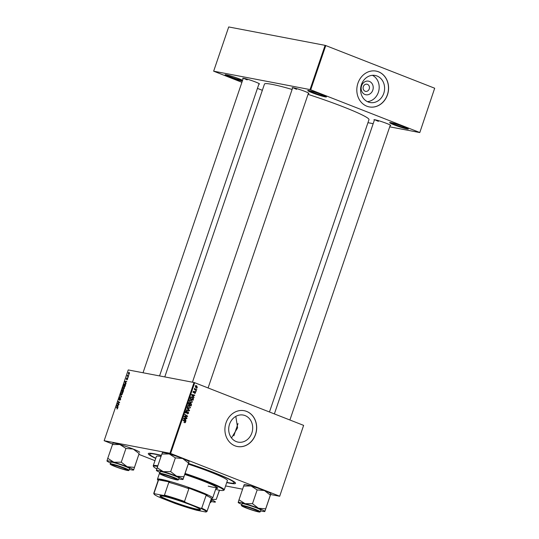 <?xml version="1.0" encoding="UTF-8"?>
<svg xmlns="http://www.w3.org/2000/svg" width="539" height="539" viewBox="0 0 539 539"><rect width="100%" height="100%" fill="white"/><g stroke="black" fill="none" stroke-linecap="round" stroke-linejoin="round"><path stroke-width="0.81" d="M242.334 81.059A9.897 0.788 18.8 0 1 229.621 77.023A9.897 0.788 18.8 0 1 225.147 74.712A9.897 0.788 18.8 0 1 239.309 78.876A9.897 0.788 18.8 0 1 242.597 80.284M226.016 74.732A9.372 0.748 -161.2 0 0 230.045 76.585A9.372 0.748 -161.2 0 0 242.53 80.486M312.243 92.796A9.897 0.788 18.8 0 1 307.769 90.485A9.897 0.788 18.8 0 1 321.931 94.648A9.897 0.788 18.8 0 1 326.445 96.838A9.897 0.788 18.8 0 1 321.904 96.063A9.897 0.788 18.8 0 1 312.243 92.796M308.631 90.505A9.372 0.748 -161.2 0 0 312.66 92.351A9.372 0.748 -161.2 0 0 325.745 96.333M394.137 124.873A9.897 0.788 18.8 0 1 389.663 122.562A9.897 0.788 18.8 0 1 403.826 126.726A9.897 0.788 18.8 0 1 408.34 128.915A9.897 0.788 18.8 0 1 403.799 128.141A9.897 0.788 18.8 0 1 394.137 124.873M390.526 122.582A9.372 0.748 -161.2 0 0 394.555 124.435A9.372 0.748 -161.2 0 0 407.639 128.41M364.97 94.487A6.913 5.996 -79.2 0 1 361.588 85.762A6.913 5.996 -79.2 0 1 369.417 81.429A6.913 5.996 -79.2 0 1 372.799 90.154A6.913 5.996 -79.2 0 1 364.97 94.487M367.457 84.347A3.645 3.16 100.8 0 0 366.971 84.205A3.645 3.16 100.8 0 0 363.246 86.907A3.645 3.16 100.8 0 0 365.112 91.226A3.645 3.16 100.8 0 0 365.604 91.367A3.645 3.16 100.8 0 0 369.323 88.659A3.645 3.16 100.8 0 0 367.457 84.347M377.024 75.999A13.771 11.939 100.8 0 0 375.178 75.467A13.771 11.939 100.8 0 0 361.117 85.674A13.771 11.939 100.8 0 0 368.177 101.986A13.771 11.939 100.8 0 0 370.017 102.518A13.771 11.939 100.8 0 0 384.078 92.304A13.771 11.939 100.8 0 0 377.024 75.999M378.553 71.808A18.225 15.799 100.8 0 0 376.121 71.108A18.225 15.799 100.8 0 0 357.505 84.623A18.225 15.799 100.8 0 0 366.843 106.21A18.225 15.799 100.8 0 0 369.282 106.911A18.225 15.799 100.8 0 0 387.898 93.395A18.225 15.799 100.8 0 0 378.553 71.808M369.235 106.904A18.225 15.799 100.8 0 0 387.804 93.348A18.225 15.799 100.8 0 0 378.452 71.788A18.225 15.799 100.8 0 0 376.067 71.094M245.117 415.603A13.771 11.939 100.8 0 0 243.278 415.07A13.771 11.939 100.8 0 0 229.216 425.278A13.771 11.939 100.8 0 0 236.271 441.589A13.771 11.939 100.8 0 0 238.11 442.121A13.771 11.939 100.8 0 0 252.171 431.907A13.771 11.939 100.8 0 0 245.117 415.603M246.653 411.412A18.225 15.799 100.8 0 0 244.214 410.711A18.225 15.799 100.8 0 0 225.598 424.227A18.225 15.799 100.8 0 0 234.943 445.814A18.225 15.799 100.8 0 0 237.376 446.521A18.225 15.799 100.8 0 0 255.991 433.006A18.225 15.799 100.8 0 0 246.653 411.412M237.328 446.508A18.225 15.799 100.8 0 0 255.897 432.952A18.225 15.799 100.8 0 0 246.552 411.392A18.225 15.799 100.8 0 0 244.16 410.698M374.376 120.157A8.853 0.707 18.8 0 1 373.999 119.719A8.853 0.707 18.8 0 1 386.672 123.444A8.853 0.707 18.8 0 1 390.708 125.405A8.853 0.707 18.8 0 1 390.148 125.526M374.935 119.759A8.334 0.667 -161.2 0 0 378.425 121.342M292.562 88.106A8.853 0.707 18.8 0 1 292.192 87.668A8.853 0.707 18.8 0 1 304.865 91.394A8.853 0.707 18.8 0 1 308.901 93.362A8.853 0.707 18.8 0 1 308.342 93.483M293.128 87.716A8.334 0.667 -161.2 0 0 296.612 89.299M243.143 78.674A8.853 0.707 18.8 0 1 242.772 78.236A8.853 0.707 18.8 0 1 255.446 81.962A8.853 0.707 18.8 0 1 259.481 83.922A8.853 0.707 18.8 0 1 258.922 84.044M243.709 78.283A8.334 0.667 -161.2 0 0 247.199 79.866M155.737 458.419A46.091 3.672 18.8 0 1 148.521 453.393A46.091 3.672 18.8 0 1 161.39 455.388M188.515 463.459A46.091 3.672 18.8 0 1 214.488 472.791A46.091 3.672 18.8 0 1 235.503 483.005A46.091 3.672 18.8 0 1 226.73 482.587M269.466 411.998L368.979 119.665A55.2 4.4 -161.2 0 0 343.754 107.032A55.2 4.4 -161.2 0 0 308.038 94.359M128.471 376.444L128.343 376.808L127.191 376.141L127.588 375.05L128.471 376.444M128.114 377.482L127.763 377.718L128.114 377.482M125.163 383.728L125.553 384.88L125.061 386.463L123.471 385.54L123.936 384.246L125.041 383.66M123.337 389.178L122.703 388.552L122.784 387.48L123.983 386.443L124.509 388.141L123.175 389.131M121.39 394.898L120.763 394.272L120.837 393.2L122.036 392.163L122.562 393.861L121.228 394.851M119.085 399.83L118.937 398.779L119.799 397.87L119.193 399.473L120.527 398.206L120.682 399.386L119.719 400.336L120.419 398.564L119.025 399.817M119.146 398.833L119.53 399.601L119.166 399.466M116.963 409.088L117.219 407.861L116.094 407.208L116.215 406.844L117.381 407.518L117.596 408.454L116.976 409.088M303.619 425.372L279.694 496.257L303.619 425.372L194.707 382.71L170.614 453.481L169.94 453.265L194.027 382.501L128.242 369.936L104.148 440.707L112.617 444.075M169.94 453.265L104.148 440.707M118.075 406.985L117.94 407.369L116.7 405.429L116.848 404.998L118.796 404.863L118.142 405.247L117.731 406.467L118.075 406.985M119.038 404.149L118.917 404.506L117.327 403.583L119.308 402.512L117.953 401.744L118.081 401.38L119.665 402.303L117.691 403.381L119.038 404.149M121.612 396.589L121.457 397.041L119.49 397.23L121.295 396.711L120.338 394.743L121.612 396.589M123.465 389.744L123.114 392.176L121.524 391.253L122.016 389.906L123.424 389.724M122.697 389.556L123.027 390.135M126.086 383.438L125.958 383.829L124.711 381.888L124.859 381.45L126.806 381.322L126.16 381.7L125.742 382.926L126.086 383.438M126.449 379.395L126.335 378.58L127.009 377.839L126.544 379.038L127.521 378.129L127.608 379.045L126.854 379.806L127.413 378.486L126.402 379.382M127.602 379.058L127.413 378.486M126.49 378.627L126.524 379.032M128.936 375.07L128.585 375.299L128.936 375.07M128.7 374.214L128.262 372.927L129.084 372.193L129.508 373.46L128.578 374.181M154.969 460.663L138.974 454.397M279.694 496.257L270.639 494.526M242.604 489.176L225.592 485.929M196.439 390.27L196.317 390.634L194.309 389.367L194.431 389.003L194.848 389.273L194.72 388.289L196.439 390.27L195.435 390.081M196.088 391.301L195.967 391.664L195.637 391.22M193.373 399.264L193.029 400.282L190.274 398.543L190.752 397.263L192.18 396.967L193.494 398.685L193.009 399.197M192.497 401.979L190.819 402.66L189.667 401.676L189.573 400.477L191.291 399.803L192.127 401.905M190.55 407.693L188.872 408.373L187.72 407.39L187.626 406.197L189.344 405.523L190.179 407.625M186.831 411.473L186.063 411.924L186.285 412.679L188.172 411.796L188.67 413.218L187.309 413.891L188.333 413.056L188.077 412.167L186.184 413.042L185.726 411.776L186.986 411.129L186.898 411.5L185.712 411.25M187.39 413.541L187.862 413.595M188.077 412.167L187.215 412.045M186.305 412.348L185.948 412.699L186.966 412.894L186.184 413.042M185.699 412.571L186.595 412.652M184.688 422.738L184.513 422.226L185.241 422.131L184.85 421.444L182.896 420.211L183.017 419.847L185.039 421.121L185.578 422.293L184.864 422.792M184.493 422.313L185.241 422.131M279.525 496.136L170.614 453.481M186.043 420.804L185.908 421.195L183.503 418.439L183.651 418.001L186.763 418.688L185.793 418.843L185.382 420.07L186.043 420.804L185.477 420.696M187.006 417.968L186.885 418.331L184.129 416.586L184.257 416.209L187.1 416.209L184.756 414.747L184.877 414.383L187.639 416.121L187.511 416.499L184.668 416.512L187.006 417.968L186.016 417.779M186.413 409.876L189.101 410.415L187.006 408.138L187.141 407.747L189.58 410.408L189.425 410.866L186.292 410.233L186.413 409.876L188.421 410.26M191.554 404.621L191.082 406.002L188.327 404.263L188.839 402.923L189.667 402.714L190.227 403.468L190.968 403.273L191.554 404.621L191.183 404.553M189.89 403.408L190.691 403.219M194.06 397.263L193.925 397.647L191.513 394.892L191.662 394.46L194.781 395.141L194.653 395.505L193.811 395.303L193.393 396.522L194.06 397.263L193.494 397.155M194.572 393.443L195.334 392.756L195.158 392.156L193.797 392.783L193.44 391.799L194.37 391.24L193.703 391.92L193.872 392.412L195.259 391.792L195.596 392.877L194.741 393.497M194.781 393.106L195.334 392.756M195.158 392.156L194.498 392.069M194.283 391.61L193.42 391.866M193.4 392.318L194.053 392.446M196.91 388.889L196.789 389.246L196.459 388.808M197.496 387.298L196.351 387.81L195.361 386.146L196.546 385.661L197.207 387.238M434.683 88.228L419.793 132.567L434.683 88.228L325.772 45.566L310.72 89.791L310.04 89.582L325.098 45.35L228.704 26.95L213.653 71.182L241.91 82.299M310.04 89.582L213.653 71.182M262.345 90.303L257.44 88.383M419.793 132.567L389.704 126.827M373.177 123.674L367.955 122.676M419.632 132.453L310.72 89.791M292.104 89.454A55.2 4.4 -161.2 0 0 264.467 84.084L164.779 376.916M325.098 45.35L325.772 45.566M194.027 382.501L194.707 382.71M231.5 437.951L237.611 427.831L235.812 416.377M367.382 101.635A13.771 11.939 100.8 0 0 378.917 90.195A13.771 11.939 100.8 0 0 372.409 75.312M183.637 418.028L186.763 418.688M185.429 418.776L185.793 418.843M184.837 419.962L185.382 420.07M184.385 418.918L185.099 419.74L185.436 418.763L183.88 418.399L184.385 418.918L183.826 418.81M184.54 419.632L185.099 419.74M183.536 418.331L183.88 418.399M184.035 420.932L185.039 421.121M185.207 422.219L185.578 422.293M185.995 415.535L186.514 415.865M186.622 415.933L187.639 416.121M186.534 416.169L187.511 416.499M186.487 416.303L184.547 416.357L185.564 416.553M184.547 416.357L183.651 416.317M184.19 416.418L184.668 416.512M188.3 413.144L188.67 413.218M187.255 412.012L187.909 412.133M185.948 412.699L185.16 412.847M186.541 411.048L186.986 411.129M185.989 411.311L186.635 411.432M185.699 411.85L186.063 411.924M188.987 410.294L189.58 410.408M188.529 410.307L188.407 410.664M189.101 410.415L187.309 410.044M189.128 408.07L188.637 408.272M188.509 405.409L189.081 405.833M187.612 407.113L189.007 408.023L188.037 407.841L189.229 408.09L190.213 407.531L189.189 405.867L187.929 405.604M187.599 406.271L188.044 407.201M189.189 405.867L187.963 406.345M188.65 402.518L189.209 403.273M188.771 404.102L189.627 404.648L189.56 403.078L188.401 404.034M188.63 404.452L189.627 404.648M188.61 403.421L189.56 403.078M188.832 402.936L189.384 403.044M188.953 404.661L190.88 405.436L191.217 404.405L190.84 403.63L189.715 403.401M189.883 405.247L190.88 405.436M189.843 404.021L190.213 404.088L189.95 404.85M190.84 403.63L190.213 404.088M189.91 403.448L190.638 403.59M191.076 402.35L190.584 402.552M190.456 399.689L191.028 400.113M189.553 401.4L190.954 402.303L189.984 402.121L191.177 402.37L192.16 401.818L191.136 400.147L189.876 399.884M189.546 400.558L189.991 401.481M191.136 400.147L189.91 400.625M191.655 394.487L194.781 395.141M191.554 394.784L193.117 396.192L193.447 395.215L193.811 395.303M192.847 396.421L193.393 396.522M192.558 396.084L193.117 396.192M193.447 395.215L191.897 394.851M191.352 396.852L191.938 397.277M193.117 398.611L193.494 398.685M190.348 398.314L192.827 399.716L192.989 399.258L192.039 397.317L190.752 397.041M191.83 399.527L192.827 399.716M190.698 397.358L191.096 397.432L190.718 398.388M192.039 397.317L191.096 397.432M194.532 392.035L195.057 392.136M193.595 391.482L194.107 391.577M194.235 391.597L194.572 392.682M194.37 389.178L194.848 389.273M194.572 388.478L195.01 388.565M194.539 388.653L194.882 388.713M194.316 389.34L194.99 389.798M195.839 385.621L196.223 385.958L195.206 385.762M195.414 387.245L196.209 386.995L195.414 387.245M196.425 386.018L195.63 386.261L196.439 387.44L197.227 387.191L196.425 386.018L195.34 386.207M195.596 387.278L197.227 387.191M117.199 405.631L116.7 405.429M117.583 405.281L116.848 404.998M117.219 405.658L117.59 406.231L117.92 405.254L116.95 405.301L117.219 405.658M117.643 407.814L116.094 407.208M119.004 404.237L117.327 403.583M117.819 403.347L117.455 403.206M119.577 402.559L118.883 402.289M119.631 402.397L117.953 401.744M120.332 397.149L119.611 396.866M120.749 395.343L120.204 395.127M121.962 394.743L120.763 394.272M122.562 393.874L121.895 392.52L120.837 393.2M121.046 393.254L121.518 394.541L122.366 393.793M120.992 394.016L121.383 394.501M122.636 392.796L121.895 392.52M123.202 391.914L121.524 391.253M121.834 391.004L122.326 391.287L122.468 389.865L121.834 391.004M123.593 390.762L123.236 390.061L122.326 391.287M122.953 390.229L122.468 389.865M122.515 391.395L123.047 391.712L123.236 390.061M123.909 389.023L122.703 388.552M122.939 388.302L123.465 388.821L124.307 388.08L123.842 386.8L122.986 387.534L122.939 388.302L123.936 389.003M124.583 387.076L123.842 386.8M125.216 382.084L124.711 381.888M125.594 381.74L124.859 381.45M125.237 382.111L125.6 382.69L125.931 381.713L124.967 381.753L125.237 382.111M125.149 386.194L123.471 385.54M123.781 385.284L124.994 385.991L124.765 383.977L123.781 385.284M125.526 384.26L124.765 383.977M127.325 379.591L126.955 379.449M127.716 378.459L127.224 378.263M128.41 376.613L127.191 376.141M128.417 372.968L128.801 373.85L129.347 373.426L128.962 372.55L128.417 372.968M129.192 374.019L128.706 373.823L129.198 374.005M213.471 472.595L211.598 472.049L213.471 472.595M215.937 488.435A30.723 2.446 -161.2 0 0 217.662 488.213A30.723 2.446 -161.2 0 0 203.621 481.179A30.723 2.446 -161.2 0 0 184.783 474.461M215.6 489.419A36.975 2.944 -161.2 0 0 223.389 490.409A36.975 2.944 -161.2 0 0 206.68 481.765A36.975 2.944 -161.2 0 0 184.944 473.99M185.126 473.458A37.494 2.991 18.8 0 1 207.104 481.32A37.494 2.991 18.8 0 1 224.237 489.904A37.494 2.991 18.8 0 1 224.049 490.086L223.389 490.409M224.237 489.904L227.418 480.566A37.494 2.991 -161.2 0 0 210.277 471.982A37.494 2.991 -161.2 0 0 188.3 464.119M226.798 482.378A44.528 3.551 -161.2 0 0 234.074 482.829A44.528 3.551 -161.2 0 0 213.72 472.642A44.528 3.551 -161.2 0 0 188.475 463.58M216.2 486.832A29.167 2.324 18.8 0 1 216.348 487.216A29.167 2.324 18.8 0 1 208.189 486.131M161.329 455.563A44.528 3.551 -161.2 0 0 149.768 454.128A44.528 3.551 -161.2 0 0 155.805 458.211M161.013 456.479A37.494 2.991 -161.2 0 0 156.425 456.398L153.244 465.736A37.494 2.991 18.8 0 1 157.839 465.817M157.637 466.397A36.975 2.944 -161.2 0 0 153.608 466.653L153.285 465.999A37.494 2.991 18.8 0 1 153.244 465.736M153.608 466.653A36.975 2.944 -161.2 0 0 156.815 468.883M216.099 487.943A30.723 2.446 -161.2 0 0 217.581 487.91M244.201 484.642L244.268 484.608A14.088 1.125 18.8 0 1 246.114 484.743A14.088 1.125 18.8 0 1 251.093 486.003L257.17 489.917L252.488 503.682L245.07 503.695L238.993 499.781L238.191 502.469A14.088 1.125 18.8 0 1 238.171 502.375A14.088 1.125 18.8 0 1 245.07 503.695A14.088 1.125 18.8 0 1 258.41 508.23L252.488 503.682M239.154 499.828A16.17 1.287 -161.2 0 0 238.993 499.794L243.675 486.016L251.093 486.003A14.088 1.125 18.8 0 1 264.433 490.537L270.201 495.024L270.874 493.751L264.851 511.444A14.088 1.125 18.8 0 1 264.777 511.524A14.088 1.125 18.8 0 1 262.931 511.383A14.088 1.125 18.8 0 1 260.62 510.857M264.777 511.524L265.673 508.843L258.41 508.23A14.088 1.125 -161.2 0 1 264.851 511.444M258.019 511.686A8.853 0.707 18.8 0 1 248.162 508.675A8.853 0.707 18.8 0 1 242.51 505.98A8.853 0.707 18.8 0 1 243.668 506.067A8.853 0.707 18.8 0 1 252.879 508.843A8.853 0.707 18.8 0 1 259.219 511.666A8.853 0.707 18.8 0 1 258.019 511.686M260.31 511.767L260.876 510.103A9.897 0.788 -161.2 0 0 254.152 507.004A9.897 0.788 -161.2 0 0 243.493 503.77A9.897 0.788 -161.2 0 0 242.146 503.722L241.58 505.393A9.897 0.788 18.8 0 1 242.921 505.441A9.897 0.788 18.8 0 1 253.579 508.675A9.897 0.788 18.8 0 1 260.31 511.767L258.653 511.929C254.145 510.884 249.24 509.267 243.931 507.064C241.587 505.878 240.798 505.326 241.58 505.393M270.356 495.085L265.673 508.843A16.17 1.287 -161.2 0 0 265.518 508.782M257.17 489.917L264.433 490.537A14.088 1.125 18.8 0 1 270.861 493.663L270.874 493.751M244.194 484.689L243.675 486.037M241.89 504.477A14.088 1.125 18.8 0 1 238.191 502.469M254.671 509.604A7.809 0.62 -161.2 0 0 247.037 507.024A7.809 0.62 -161.2 0 0 243.453 506.417A7.809 0.62 -161.2 0 0 247.017 508.149A7.809 0.62 -161.2 0 0 258.201 511.43A7.809 0.62 -161.2 0 0 254.671 509.604M219.393 490.2L216.254 499.41L211.106 499.384M219.508 490.22L216.254 499.41A16.17 1.287 -161.2 0 0 216.099 499.35M215.357 502.085L215.432 502.011A14.088 1.125 18.8 0 1 215.357 502.085A14.088 1.125 18.8 0 1 211.2 501.425M210.277 501.809A9.897 0.788 18.8 0 1 210.89 502.335L211.463 500.664A9.897 0.788 -161.2 0 0 210.85 500.138M211.025 499.619A14.088 1.125 18.8 0 1 215.432 502.011M115.791 466.666A7.809 0.62 -161.2 0 0 126.968 469.954A7.809 0.62 -161.2 0 0 123.438 468.128A7.809 0.62 -161.2 0 0 115.811 465.548A7.809 0.62 -161.2 0 0 112.227 464.935A7.809 0.62 -161.2 0 0 115.791 466.666M165.21 476.099A7.809 0.62 -161.2 0 0 176.388 479.387A7.809 0.62 -161.2 0 0 172.857 477.561A7.809 0.62 -161.2 0 0 165.23 474.98A7.809 0.62 -161.2 0 0 161.646 474.367A7.809 0.62 -161.2 0 0 165.21 476.099M162.387 452.598L162.461 452.565A14.088 1.125 18.8 0 1 164.301 452.699A14.088 1.125 18.8 0 1 169.286 453.959L175.364 457.874L170.674 471.632L163.263 471.652L157.186 467.737L156.377 470.426A14.088 1.125 18.8 0 1 156.364 470.331A14.088 1.125 18.8 0 1 163.263 471.652A14.088 1.125 18.8 0 1 176.603 476.18L170.674 471.632M162.387 452.639L162.03 454.02L169.286 453.959A14.088 1.125 18.8 0 1 182.627 458.494L188.387 462.981L189.068 461.707L183.044 479.4A14.088 1.125 18.8 0 1 182.97 479.474A14.088 1.125 18.8 0 1 181.124 479.339A14.088 1.125 18.8 0 1 178.813 478.814M182.97 479.474L183.866 476.799L176.603 476.18A14.088 1.125 -161.2 0 1 183.044 479.4M176.206 479.643A8.853 0.707 18.8 0 1 166.356 476.631A8.853 0.707 18.8 0 1 160.696 473.936A8.853 0.707 18.8 0 1 161.855 474.024A8.853 0.707 18.8 0 1 171.065 476.799A8.853 0.707 18.8 0 1 177.405 479.622A8.853 0.707 18.8 0 1 176.206 479.643M178.503 479.723L179.069 478.053A9.897 0.788 -161.2 0 0 172.339 474.96A9.897 0.788 -161.2 0 0 161.68 471.726A9.897 0.788 -161.2 0 0 160.332 471.679L159.766 473.35A9.897 0.788 18.8 0 1 161.114 473.397A9.897 0.788 18.8 0 1 171.773 476.631A9.897 0.788 18.8 0 1 178.503 479.723L176.839 479.885C172.339 478.841 167.434 477.217 162.118 475.021C159.773 473.835 158.992 473.282 159.766 473.35M188.549 463.041L183.866 476.799A16.17 1.287 -161.2 0 0 183.705 476.739M175.364 457.874L182.627 458.494A14.088 1.125 18.8 0 1 189.048 461.613L189.068 461.707M157.348 467.778A16.17 1.287 -161.2 0 0 157.179 467.751L161.868 453.973M160.076 472.433A14.088 1.125 18.8 0 1 156.377 470.426M106.958 460.993A14.088 1.125 -161.2 0 1 106.944 460.899A14.088 1.125 18.8 0 1 108.865 460.96A14.088 1.125 18.8 0 1 113.844 462.219L107.766 458.298L106.958 460.993A14.088 1.125 -161.2 0 0 110.657 463.001M112.435 464.584A8.853 0.707 18.8 0 1 121.652 467.36A8.853 0.707 18.8 0 1 127.986 470.19A8.853 0.707 18.8 0 1 126.793 470.21A8.853 0.707 18.8 0 1 116.936 467.198A8.853 0.707 18.8 0 1 111.277 464.503A8.853 0.707 18.8 0 1 112.435 464.584M112.26 462.287A9.897 0.788 -161.2 0 0 110.919 462.246L110.347 463.917A9.897 0.788 18.8 0 1 111.694 463.958A9.897 0.788 18.8 0 1 122.353 467.192A9.897 0.788 18.8 0 1 129.084 470.291L129.65 468.62A9.897 0.788 -161.2 0 0 122.919 465.521A9.897 0.788 -161.2 0 0 112.26 462.287M112.968 443.206L107.766 458.298M112.449 444.54L119.867 444.527L125.944 448.441L121.255 462.199L113.844 462.219A14.088 1.125 18.8 0 1 127.184 466.747L121.255 462.199M125.944 448.441L133.207 449.054L139.129 453.609L134.447 467.367L127.184 466.747A14.088 1.125 18.8 0 1 133.625 469.968L134.447 467.367A16.17 1.287 -161.2 0 0 134.285 467.306M139.129 453.609L133.625 469.968A14.088 1.125 18.8 0 1 133.551 470.042A14.088 1.125 18.8 0 1 129.394 469.375M112.974 443.166L113.042 443.132A14.088 1.125 18.8 0 1 119.867 444.527A14.088 1.125 18.8 0 1 133.207 449.054A14.088 1.125 18.8 0 1 139.628 452.181L139.648 452.275M162.859 496.082A21.405 1.705 18.8 0 1 185.133 502.793A21.405 1.705 18.8 0 1 200.454 509.624A21.405 1.705 18.8 0 1 197.557 509.678A21.405 1.705 18.8 0 1 173.733 502.395A21.405 1.705 18.8 0 1 160.056 495.873A21.405 1.705 18.8 0 1 162.859 496.082M160.339 495.806A21.088 1.678 -161.2 0 0 174.804 502.429A21.088 1.678 -161.2 0 0 197.409 509.281A21.088 1.678 -161.2 0 0 200.265 509.402M200.38 508.223L201.734 508.196A28.122 2.244 18.8 0 1 206.996 511.45L211.349 498.676A28.122 2.244 -161.2 0 0 206.087 495.415L207.32 495.341L187.97 487.768L188.866 488.671A28.122 2.244 -161.2 0 0 168.822 482.338L169.63 481.967A28.641 2.284 -161.2 0 0 161.673 480.027A28.641 2.284 -161.2 0 0 157.947 479.737L158.419 480.35A28.122 2.244 -161.2 0 0 158.102 480.545L153.756 493.326A28.122 2.244 18.8 0 1 154.066 493.131L154.619 493.758A27.604 2.203 -161.2 0 0 154.107 494.182A27.604 2.203 -161.2 0 0 160.043 497.537L174.879 503.352A27.604 2.203 -161.2 0 0 196.836 510.292L205.797 512.003A27.604 2.203 -161.2 0 0 206.201 511.915A27.604 2.203 -161.2 0 0 200.38 508.223L185.537 502.409A27.604 2.203 -161.2 0 0 163.587 495.469L154.619 493.758M158.075 480.633L157.482 479.434A29.167 2.324 18.8 0 1 157.455 479.232A29.167 2.324 18.8 0 1 161.424 479.366A29.167 2.324 18.8 0 1 192.834 488.9A29.167 2.324 18.8 0 1 212.669 498.029A29.167 2.324 18.8 0 1 212.521 498.171L211.322 498.757M169.63 481.967L157.947 479.737M207.32 495.341A28.641 2.284 -161.2 0 0 187.97 487.768M158.419 480.35L154.066 493.131M163.587 495.469L164.469 495.112A28.122 2.244 18.8 0 1 184.52 501.452L185.537 502.409M168.822 482.338L164.469 495.112M188.866 488.671L184.52 501.452M206.087 495.415L201.734 508.196M206.996 511.45A28.122 2.244 18.8 0 1 206.855 511.592L206.201 511.915M154.107 494.182L153.783 493.522A28.122 2.244 18.8 0 1 153.756 493.326M184.311 416.701L185.328 416.896M186.817 412.45L187.323 412.544M191.844 395.269L192.403 395.377M190.53 397.795L190.894 397.863M194.222 392.345L194.626 392.419M194.619 389.556L195.644 389.751M117.677 408.036L117.219 407.861M118.695 403.024L118.29 402.862M119.287 402.781L118.897 402.626M121.47 397.007L120.79 396.738M121.598 396.569L121.032 396.347M258.612 511.922A9.581 0.761 -161.2 0 0 255.533 509.773A9.581 0.761 -161.2 0 0 243.076 505.831A9.581 0.761 -161.2 0 0 246.148 507.981A9.581 0.761 -161.2 0 0 258.612 511.922M210.89 502.335L210.008 502.617A9.581 0.761 -161.2 0 0 210.156 502.173M176.799 479.872A9.581 0.761 -161.2 0 0 173.726 477.729A9.581 0.761 -161.2 0 0 161.262 473.788A9.581 0.761 -161.2 0 0 164.341 475.937A9.581 0.761 -161.2 0 0 176.799 479.872M111.849 464.355A9.581 0.761 -161.2 0 0 114.922 466.504A9.581 0.761 -161.2 0 0 127.379 470.439A9.581 0.761 -161.2 0 0 124.307 468.29A9.581 0.761 -161.2 0 0 111.849 464.355M184.85 422.387L183.833 422.192M187.99 412.14L186.972 411.944M186.359 412.699L185.335 412.503M189.465 403.051L188.441 402.855M195.105 392.143L194.087 391.947M194.188 391.584L193.171 391.388M193.959 392.439L192.935 392.244M196.634 387.501L195.617 387.305M122.508 389.879L122.858 390.014M123.33 388.781L123.923 389.017M234.074 482.829L234.377 481.933M149.768 454.128L150.078 453.232M243.453 506.417L243.244 505.993M374.524 119.705L274.371 413.918M390.303 125.075L289.901 420.002M258.201 511.43L258.619 511.228M126.968 469.954L127.393 469.745M259.07 83.592L159.557 375.919M243.298 78.222L143.03 372.766M112.227 464.935L112.018 464.517M176.388 479.387L176.812 479.184M208.088 387.952L308.49 93.031M192.45 382.198L292.717 87.655M161.646 474.367L161.437 473.949M110.347 463.917C109.572 463.843 110.354 464.402 112.698 465.588C118.014 467.785 122.919 469.408 127.426 470.453L129.084 470.291M157.455 479.232L159.807 472.319M212.669 498.029L216.348 487.216M233.865 435.775L238.022 423.56"/></g></svg>
